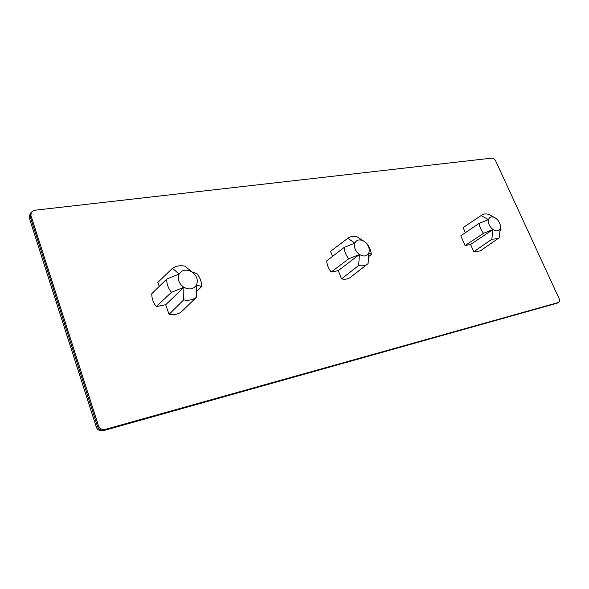 <?xml version="1.0" encoding="UTF-8"?>
<svg xmlns="http://www.w3.org/2000/svg" width="589" height="589" viewBox="0 0 589 589"><rect width="100%" height="100%" fill="white"/><g stroke="black" fill="none" stroke-linecap="round" stroke-linejoin="round"><path stroke-width="0.88" d="M96.294 427.025C97.288 429.882 99.651 431.096 103.377 430.669L104.275 430.161C101.08 430.714 98.819 429.462 97.494 426.392L30.186 216.634L29.906 219.925L96.294 427.025L98.422 425.626C99.755 428.696 102.015 429.955 105.217 429.403L558.343 302.518M98.422 425.626L30.915 215.478L31.276 212.158L34.501 210.273L491.925 158.117C493.435 158.139 494.686 159.082 495.688 160.937L559.079 298.535C559.815 300.375 559.675 301.664 558.644 302.393M465.376 232.699L463.116 227.59L482.03 214.956C483.834 213.807 486.006 213.616 488.546 214.367L494.686 217.569M479.093 223.4L460.775 235.821L465.067 245.554L483.532 233.325C481.058 230.189 479.579 226.883 479.093 223.4L488.502 219.594C487.964 223.253 489.452 226.559 492.964 229.504L483.532 233.325M500.098 230.667L501.092 230.004L500.297 228.134L499.141 237.823L480.256 250.914L473.799 251.731L470.582 244.464L465.067 245.554M332.535 256.421L330.51 251.393L330.834 251.142M344.116 247.454L326.726 260.912C326.983 264.836 328.463 268.54 331.173 272.022L348.732 258.799C345.912 255.243 344.374 251.459 344.116 247.454L354.806 243.124C353.746 247.365 355.292 251.142 359.452 254.463L348.732 258.799M368.729 256.524L371.335 254.529L368.905 252.696L368.073 263.6L350.624 277.228C348.143 279.09 345.132 279.65 341.583 278.906L338.248 270.623L331.173 272.022M159.258 286.379L157.859 282.381L172.452 268.334C176.074 265.889 180.278 265.175 185.049 266.184L191.786 271.823L196.954 273.679C200.142 277.669 201.703 281.984 201.637 286.607L196.512 284.914C198.346 279.915 196.77 275.549 191.786 271.823C186.323 268.982 182.104 269.725 179.137 274.047C177.215 279.076 178.791 283.486 183.864 287.285L171.443 292.313C168.167 288.19 166.606 283.773 166.761 279.061L179.137 274.047L172.452 268.334M166.761 279.061L151.8 293.668C151.667 298.27 153.169 302.577 156.291 306.589L171.443 292.313M196.277 297.386C192.75 299.956 188.546 300.78 183.68 299.86L183.864 287.285C189.422 290.097 193.634 289.302 196.512 284.914L196.277 297.386L181.449 311.831C177.944 314.312 173.821 315.167 169.072 314.371L165.693 304.734L156.291 306.589M103.377 430.669L557.054 303.21L104.275 430.161L105.217 429.403M501.092 230.004L500.989 229.364M498.242 238.582L491.822 239.267L492.964 229.504L470.582 244.464M473.799 251.731L491.822 239.267M463.116 227.59L482.03 214.956M492.964 229.504C496.652 231.742 499.097 231.286 500.297 228.134L500.385 225.646C499.847 222.694 498.338 220.242 495.842 218.298L494.944 217.724C491.682 216.156 489.54 216.774 488.502 219.594L481.198 215.626M371.335 254.529C371.026 250.59 369.494 246.887 366.741 243.426L364.267 241.461C359.879 238.943 356.72 239.502 354.806 243.124L347.885 238.214C350.418 236.373 353.474 235.909 357.052 236.822L364.267 241.461C368.368 244.729 369.914 248.477 368.905 252.696C367.057 256.37 363.906 256.959 359.452 254.463L338.248 270.623M367.669 263.938C365.209 265.786 362.206 266.287 358.649 265.455L359.452 254.463M341.583 278.906L358.649 265.455M330.51 251.393L347.606 238.435M196.49 291.54L201.637 286.607M169.072 314.371L183.68 299.86M183.864 287.285L165.693 304.734M30.915 215.478L30.186 216.634L30.54 213.321L31.276 212.158M29.877 219.822C29.236 216.826 29.443 214.691 30.481 213.409M557.312 303.107L555.567 303.791M500.385 225.646L501.077 229.931M494.944 217.724L494.061 217.208M347.885 238.214L330.665 251.267"/></g></svg>
